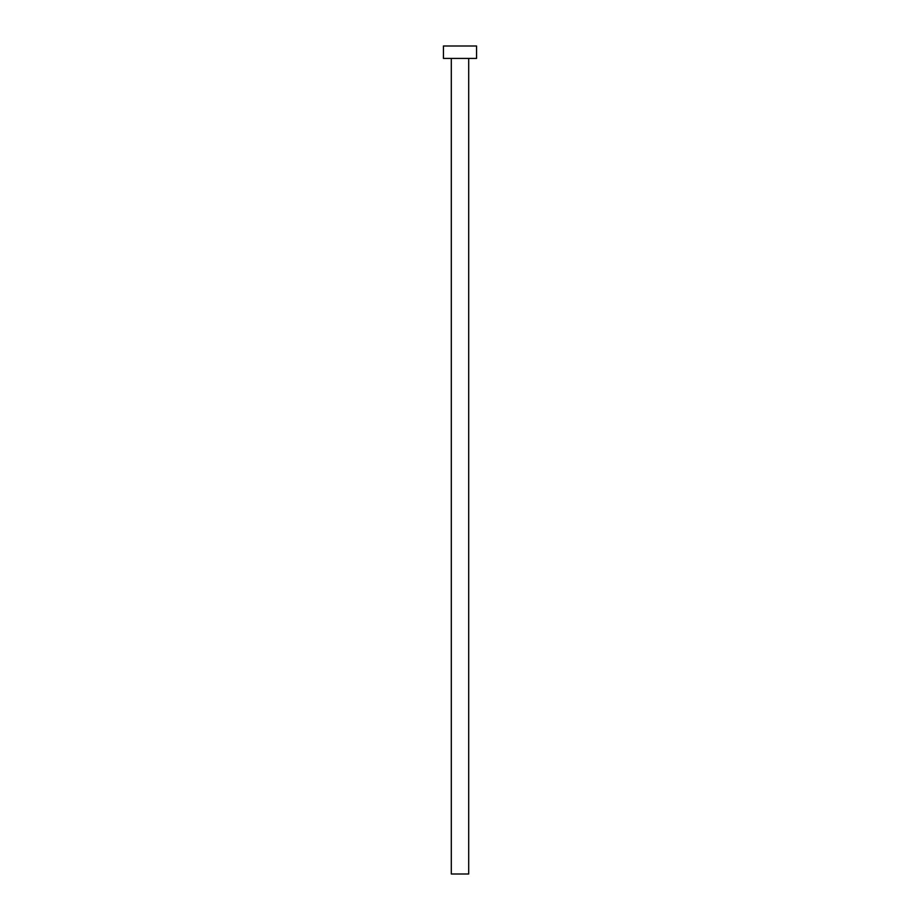 <?xml version="1.0" encoding="UTF-8"?>
<svg xmlns="http://www.w3.org/2000/svg" width="920" height="920" viewBox="0 0 920 920"><rect width="100%" height="100%" fill="white"/><g stroke="black" fill="none" stroke-linecap="round" stroke-linejoin="round"><path stroke-width="1.38" d="M468.694 58.42L468.694 874L451.306 874L451.306 58.42M476.56 58.42L443.44 58.42L443.44 46L476.56 46L476.56 58.42"/></g></svg>
